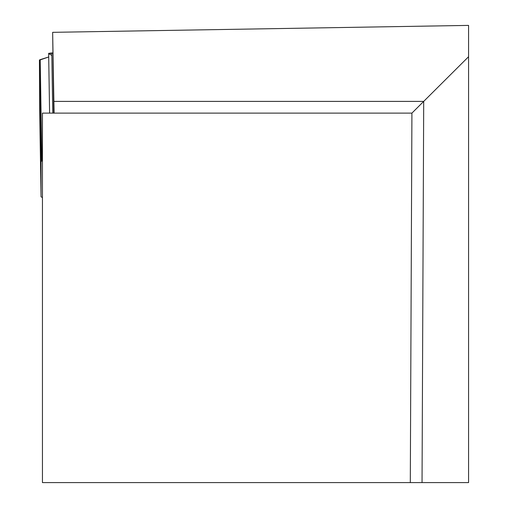 <?xml version="1.0" encoding="UTF-8"?>
<svg xmlns="http://www.w3.org/2000/svg" width="508" height="508" viewBox="0 0 508 508"><rect width="100%" height="100%" fill="white"/><g stroke="black" fill="none" stroke-linecap="round" stroke-linejoin="round"><path stroke-width="0.76" d="M39.675 110.433L41.053 196.704L39.675 110.433L39.427 60.166L48.698 56.966L40.215 59.646L41.84 161.068A5.867 1.016 -0.9 0 0 41.053 161.588L41.053 196.698A5.867 1.016 -0.9 0 1 41.053 196.698A5.867 1.016 -0.9 0 0 41.859 197.206L42.443 197.364M39.745 110.433L39.427 60.166A5.867 1.016 179.1 0 1 40.215 59.646M41.84 161.068L42.443 160.877M51.829 55.442L49.06 53.804L52.711 53.061L51.791 52.94L52.756 113.119M49.06 53.804L48.641 53.34L51.791 52.94M411.918 113.119L410.305 482.6L42.443 482.6L42.443 113.119L411.918 113.119L423.704 101.39L53.873 101.39L54.108 113.119M53.873 101.39L52.654 32.334L53.759 113.119M422.04 482.6L423.704 101.39L468.573 56.718L468.573 482.6L410.305 482.6M52.654 32.334L468.573 25.4L468.573 56.718M41.053 161.588L39.427 60.166M49.6 113.119L48.641 53.34"/></g></svg>
